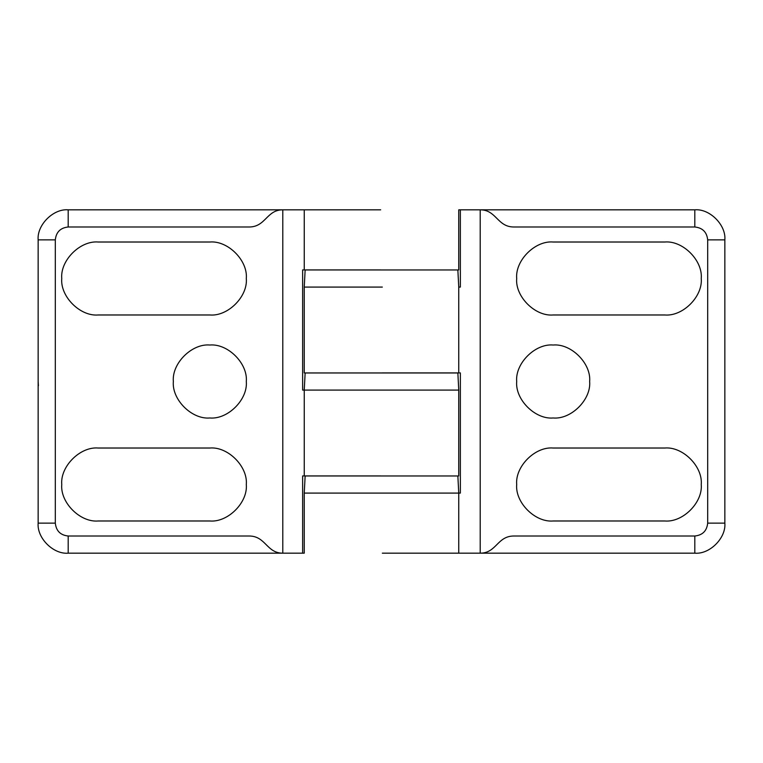 <?xml version="1.0" encoding="UTF-8"?>
<svg xmlns="http://www.w3.org/2000/svg" width="763" height="763" viewBox="0 0 763 763"><rect width="100%" height="100%" fill="white"/><g stroke="black" fill="none" stroke-linecap="round" stroke-linejoin="round"><path stroke-width="1.14" d="M382.33 372.916L460.366 372.916L460.366 493.089L382.33 493.089M458.754 269.911L458.754 209.825L460.366 209.825L460.366 287.079L458.754 287.079L458.754 372.916M304.246 372.916L304.246 287.079L382.33 287.079M724.85 523.132L707.683 523.132C706.862 530.895 702.57 535.187 694.807 536.007L513.861 536.007C497.257 536.007 496.436 553.175 480.213 553.175L694.807 553.175C709.666 554.52 726.195 537.991 724.85 523.132L724.85 239.868C726.195 225.009 709.666 208.48 694.807 209.825L460.366 209.825M694.807 226.993L513.852 226.993C497.276 226.993 496.427 209.825 480.213 209.825L694.807 209.825L694.807 226.993C702.57 227.813 706.862 232.105 707.683 239.868L707.683 523.132M589.656 381.5C591.287 399.545 571.22 419.612 553.175 417.981C535.13 419.612 515.063 399.545 516.694 381.5C515.063 363.455 535.13 343.388 553.175 345.019C571.22 343.388 591.287 363.455 589.656 381.5M553.175 242.014L664.764 242.014C682.809 240.383 702.876 260.45 701.245 278.495C702.876 296.54 682.809 316.607 664.764 314.976L553.175 314.976C535.13 316.607 515.063 296.54 516.694 278.495C515.063 260.45 535.13 240.383 553.175 242.014C535.13 240.383 515.063 260.45 516.694 278.495C515.063 296.54 535.13 316.607 553.175 314.976M664.764 520.986L553.175 520.986C535.13 522.617 515.063 502.55 516.694 484.505C515.063 466.46 535.13 446.393 553.175 448.024L664.764 448.024C682.809 446.393 702.876 466.46 701.245 484.505C702.876 502.55 682.809 522.617 664.764 520.986C682.809 522.617 702.876 502.55 701.245 484.505C702.876 466.46 682.809 446.393 664.764 448.024M694.807 536.007L694.807 553.175L382.33 553.175M664.764 314.976C682.809 316.607 702.876 296.54 701.245 278.495C702.876 260.45 682.809 240.383 664.764 242.014M553.175 448.024C535.13 446.393 515.063 466.46 516.694 484.505C515.063 502.55 535.13 522.617 553.175 520.986M38.15 239.868L55.318 239.868C56.138 232.105 60.43 227.813 68.193 226.993L249.139 226.993C265.743 226.993 266.564 209.825 282.787 209.825L68.193 209.825C53.334 208.48 36.805 225.009 38.15 239.868L38.15 523.132C36.805 537.991 53.334 554.52 68.193 553.175L304.246 553.175L304.246 493.089L458.754 493.089L458.754 553.175M380.67 390.084L302.634 390.084L302.634 269.911L380.67 269.911M302.634 553.175L302.634 475.921L304.246 475.921L304.246 390.084L305.143 372.964L457.857 372.964L458.754 390.084L304.246 390.084M304.246 475.921L380.67 475.921M276.034 553.175L68.193 553.175L68.193 536.007L249.148 536.007C265.724 536.007 266.573 553.175 282.787 553.175L273.688 553.175M173.344 381.5C171.713 363.455 191.78 343.388 209.825 345.019C227.87 343.388 247.937 363.455 246.306 381.5C247.937 399.545 227.87 419.612 209.825 417.981C191.78 419.612 171.713 399.545 173.344 381.5M209.825 520.986L98.236 520.986C80.191 522.617 60.124 502.55 61.755 484.505C60.124 466.46 80.191 446.393 98.236 448.024L209.825 448.024C227.87 446.393 247.937 466.46 246.306 484.505C247.937 502.55 227.87 522.617 209.825 520.986C227.87 522.617 247.937 502.55 246.306 484.505C247.937 466.46 227.87 446.393 209.825 448.024M98.236 242.014L209.825 242.014C227.87 240.383 247.937 260.45 246.306 278.495C247.937 296.54 227.87 316.607 209.825 314.976L98.236 314.976C80.191 316.607 60.124 296.54 61.755 278.495C60.124 260.45 80.191 240.383 98.236 242.014C80.191 240.383 60.124 260.45 61.755 278.495C60.124 296.54 80.191 316.607 98.236 314.976M68.193 226.993L68.193 209.825L380.67 209.825M98.236 448.024C80.191 446.393 60.124 466.46 61.755 484.505C60.124 502.55 80.191 522.617 98.236 520.986M209.825 314.976C227.87 316.607 247.937 296.54 246.306 278.495C247.937 260.45 227.87 240.383 209.825 242.014M304.246 269.911L304.246 209.825M458.754 493.089L457.857 475.969L305.143 475.969L304.246 493.089M458.754 287.079L457.857 269.959L305.143 269.959L304.246 287.079M38.15 381.5L38.417 385.792M724.85 239.868L707.683 239.868M480.213 209.825L480.213 553.175M38.15 523.132L55.318 523.132L55.318 239.868M68.193 536.007C60.43 535.187 56.138 530.895 55.318 523.132M282.787 553.175L282.787 209.825M458.754 390.084L458.754 475.921"/></g></svg>
